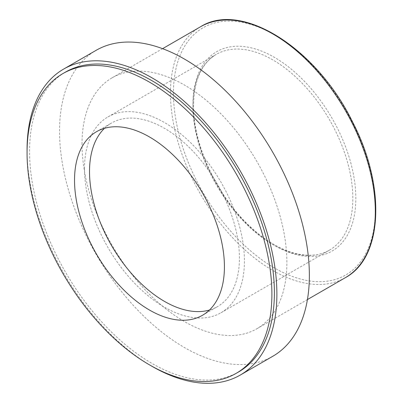 <?xml version="1.0" encoding="UTF-8"?>
<svg xmlns="http://www.w3.org/2000/svg" width="403" height="403" viewBox="0 0 403 403"><rect width="100%" height="100%" fill="white"/><g stroke="black" fill="none" stroke-linecap="round" stroke-linejoin="round"><path stroke-width="0.3" stroke-dasharray="2.02 1.51" d="M84.524 168.691A113.057 65.276 60 0 1 107.939 116.935A113.057 65.276 60 0 1 220.995 182.206A113.057 65.276 60 0 1 220.995 312.753A113.057 65.276 60 0 1 133.872 282.463A113.057 65.276 60 0 1 84.524 168.691M82.026 144.168A144.853 83.633 60 0 1 112.024 77.86A144.853 83.633 60 0 1 256.877 161.487A144.853 83.633 60 0 1 256.877 328.752A144.853 83.633 60 0 1 145.256 289.943A144.853 83.633 60 0 1 82.026 144.168M272.776 356.287A176.65 101.989 60 0 1 136.647 308.965A176.65 101.989 60 0 1 59.538 131.187A176.65 101.989 60 0 1 96.126 50.32M104.508 128.3A105.989 61.196 60 0 1 111.47 123.051A105.989 61.196 60 0 1 217.464 184.247A105.989 61.196 60 0 1 217.459 306.633A105.989 61.196 60 0 1 209.434 310.038M238.531 371.979A173.119 99.949 60 0 1 105.128 325.599A173.119 99.949 60 0 1 29.56 151.382A173.119 99.949 60 0 1 65.417 72.132M150.717 365.556A176.65 101.989 60 0 1 27.072 151.392M192.946 104.362A115.177 66.495 60 0 1 315.111 93.451A115.177 66.495 60 0 1 315.111 256.333A115.177 66.495 60 0 1 192.946 104.362M192.946 106.09A113.057 65.276 -120 0 0 242.294 219.867A113.057 65.276 -120 0 0 329.417 250.157A113.057 65.276 -120 0 0 329.417 119.61A113.057 65.276 -120 0 0 216.361 54.334A113.057 65.276 -120 0 0 192.946 106.09M173.461 93.108A142.733 82.408 -120 0 0 324.853 281.445A142.733 82.408 -120 0 0 324.853 79.587A142.733 82.408 -120 0 0 173.461 93.108M345.316 277.692A144.853 83.633 60 0 1 233.69 238.888A144.853 83.633 60 0 1 170.464 93.108A144.853 83.633 60 0 1 200.462 26.8M107.939 116.935L216.361 54.334C201.586 63.216 193.984 80.182 193.566 105.228C192.936 145.78 219.061 200.029 253.653 229.715C280.684 253.804 310.758 261.441 329.417 250.157L220.995 312.753M256.877 328.752L307.434 299.565M112.024 77.86L162.58 48.672M202.472 315.287L217.459 306.633M96.483 131.705L111.47 123.051"/><path stroke-width="0.6" d="M27.072 151.392A176.65 101.989 60 0 1 27.061 149.936A176.65 101.989 60 0 1 63.649 69.069L96.126 50.32A176.65 101.989 60 0 1 272.776 152.309A176.65 101.989 60 0 1 272.776 356.287L240.299 375.042A176.65 101.989 60 0 1 150.717 365.556M209.434 310.038A105.989 61.196 60 0 1 130.95 272.896A105.989 61.196 60 0 1 89.521 171.572A105.989 61.196 60 0 1 104.508 128.3M74.53 180.227A105.989 61.196 60 0 1 96.483 131.705A105.989 61.196 60 0 1 202.472 192.901A105.989 61.196 60 0 1 202.472 315.287A105.989 61.196 60 0 1 120.794 286.891A105.989 61.196 60 0 1 74.53 180.227M27.061 152.823A173.119 99.949 60 0 1 62.918 73.573A173.119 99.949 60 0 1 236.037 173.522A173.119 99.949 60 0 1 236.037 373.425A173.119 99.949 60 0 1 102.629 327.045A173.119 99.949 60 0 1 27.061 152.823M62.918 73.573L65.417 72.132A173.119 99.949 60 0 1 238.536 172.081A173.119 99.949 60 0 1 238.531 371.979L236.037 373.425M63.649 69.069A176.65 101.989 60 0 1 240.299 171.058A176.65 101.989 60 0 1 240.299 375.042M200.462 26.8A144.853 83.633 60 0 1 345.316 110.432A144.853 83.633 60 0 1 345.316 277.692C383.218 257.436 385.903 185.733 352.514 121.837C316.743 48.395 241.649 0.539 200.462 26.8L162.58 48.672M307.434 299.565L345.316 277.692"/></g></svg>
